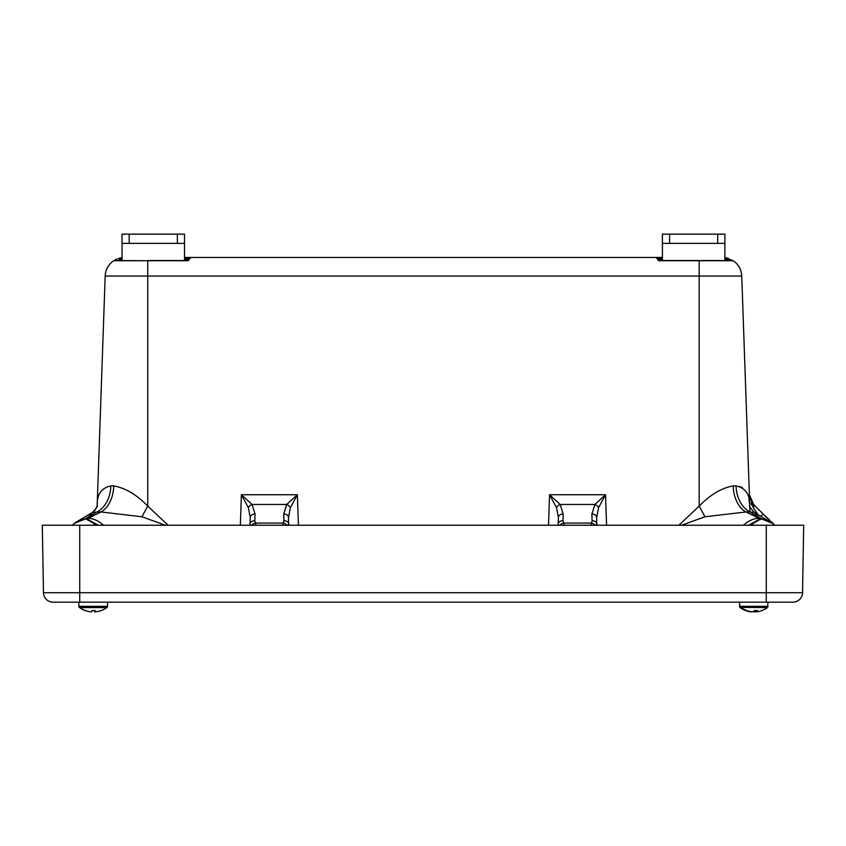 <?xml version="1.0" encoding="UTF-8"?>
<svg xmlns="http://www.w3.org/2000/svg" width="846" height="846" viewBox="0 0 846 846"><rect width="100%" height="100%" fill="white"/><g stroke="black" fill="none" stroke-linecap="round" stroke-linejoin="round"><path stroke-width="1.27" d="M184.513 257.448L190.435 257.448L187.96 260.737L147.733 260.737L147.733 276.039L105.179 276.039A19.257 19.257 0 0 1 113.66 260.737L116.991 258.939M728.448 258.39L728.078 259.436L728.448 258.39L724.874 257.596L733.26 260.737A19.257 19.257 0 0 1 741.752 276.039L749.757 505.337L748.89 498.622M158.847 525.239L154.289 525.239M692.631 525.239L688.073 525.239M105.179 276.039A19.257 19.257 0 0 1 113.66 260.737L147.733 260.737L114.337 260.536A1.206 1.206 0 0 0 113.66 260.737A19.257 19.257 0 0 0 105.179 276.039L97.174 505.337C96.952 494.371 101.509 487.899 110.837 485.911L113.734 485.911C125.462 488.015 136.798 494.751 147.733 506.109L168.058 525.239M678.873 525.239L699.187 506.109C710.154 494.73 721.49 488.005 733.186 485.911L736.083 485.911C745.432 487.92 749.99 494.392 749.757 505.337C748.71 505.728 750.296 508.108 754.526 512.475L760.607 516.197A28.891 20.695 119.9 0 0 753.575 514.167L749.958 511.967L754.526 512.475M749.99 511.957L749.387 494.741L749.99 511.957M97.343 502.841L97.195 504.713M742.365 487.708L739.457 486.376M190.361 258.39A1.206 1.142 -175 0 0 189.166 259.436L189.24 258.548A1.206 1.206 0 0 1 190.435 257.448L662.407 257.448M558.127 525.239L558.402 517.287L556.499 507.621L549.562 494.741L560.189 504.459L563.214 514.051L562.981 520.766L564.219 525.239M596.959 525.239L596.916 524.002L596.959 525.239M590.868 525.239L592.105 520.766L591.872 514.051L594.897 504.459L605.525 494.741L598.587 507.621L596.684 517.287L596.642 525.239M288.803 525.239L288.761 524.002L288.803 525.239M282.712 525.239L283.949 520.766L283.706 514.051L286.731 504.459L297.358 494.741L290.421 507.621L288.518 517.287L288.486 525.239M249.961 525.239L250.236 517.287L248.333 507.621L241.406 494.741L252.023 504.459A4.812 2.993 142.3 0 0 248.333 507.621M290.421 507.621A4.812 2.993 37.7 0 0 286.731 504.459L252.023 504.459L255.048 514.051L254.815 520.766L256.052 525.239M758.048 514.685L753.289 507.621L749.387 494.741L753.606 504.459L772.187 523.029L763.198 514.051L760.787 516.303M769.744 520.142L763.155 513.998L769.5 520.343M250.279 525.239L250.004 524.002A4.812 3.405 -178 0 1 254.815 520.766M558.445 525.239L558.17 524.002A4.812 3.405 2 0 1 562.981 520.766M749.884 498.051L749.45 495.968M751.089 503.349L751.999 505.411M753.025 507.23L753.289 507.621A4.812 2.305 135 0 0 753.606 504.459L752.073 502.64M771.922 522.765A4.812 1.375 133 0 0 771.795 522.067L774.661 525.239L772.631 523.484A28.891 24.344 128.2 0 0 761.992 519.116L753.575 514.167M122.046 257.596L118.472 258.39L122.046 257.596M116.949 258.961L114.929 259.955M658.463 260.42A1.206 1.206 0 0 1 657.765 259.436L658.96 260.536L699.187 260.536L699.187 276.039L741.752 276.039A19.257 19.257 0 0 0 733.26 260.737L658.96 260.737L656.485 257.448A1.206 1.206 0 0 1 657.68 258.548L657.765 259.436L657.68 258.548A1.206 1.206 0 0 0 656.485 257.448M97.269 525.239L86.324 519.18L100.949 511.967L96.973 511.967L84.928 519.116L87.572 519.359L98.348 525.239M736.083 485.911A28.891 21.372 90 0 0 749.958 511.967L745.971 511.967L758.989 518.323A28.891 19.384 118.2 0 0 743.37 525.239M748.573 525.239L759.359 519.359L761.992 519.116M724.874 259.436L728.078 259.436L724.874 258.707M699.187 260.536L732.583 260.536L728.078 259.436M184.513 259.436L189.166 259.436L189.24 258.548L184.513 258.548M122.046 258.707L118.842 259.436L118.472 258.39M147.733 260.536L187.96 260.536L189.166 259.436A1.206 1.206 0 0 1 188.256 260.494M113.66 260.737A1.206 1.206 0 0 1 114.337 260.536L116.452 259.923M658.96 260.737L657.765 259.436A1.206 1.142 175 0 0 656.559 258.39M733.26 260.737A1.206 1.206 0 0 0 732.583 260.536A1.206 1.206 0 0 1 733.26 260.737M662.407 259.436L657.765 259.436A1.206 1.206 0 0 0 658.674 260.494M93.346 514.167A28.891 20.695 -119.9 0 0 86.313 516.197L92.055 512.771M91.77 513.469L91.95 514.294M76.066 522.162L92.394 512.475L96.973 511.967A28.891 21.372 -90 0 0 110.837 485.911M74.554 523.272L77.198 521.453L84.981 519.074L74.554 523.272L72.259 525.239M84.928 519.116A28.891 24.344 -128.2 0 0 74.289 523.484L74.279 523.494M113.734 485.911A28.891 19.691 -90 0 1 100.949 511.967L141.927 516.769L147.733 506.109L147.733 276.039L699.187 276.039L699.187 506.109L704.993 516.769L681.516 525.239M95.27 525.239A28.891 12.246 -111.6 0 0 87.487 519.391A4.812 3.733 100.8 0 1 87.572 519.359M165.404 525.239L141.927 516.769M87.931 518.323A28.891 19.384 61.8 0 1 103.561 525.239M760.607 516.197L772.366 523.272L761.939 519.074L770.854 522.162M704.993 516.769L745.971 511.967A28.891 19.691 90 0 1 733.186 485.911M758.989 518.323L760.596 519.18L749.651 525.239M751.65 525.239A28.891 12.246 -68.4 0 1 759.433 519.391A4.812 3.733 79.2 0 0 759.359 519.359M559.83 525.239A4.812 3.236 -25.1 0 1 563.447 523.071L591.64 523.071A4.812 3.236 25.1 0 1 595.256 525.239M558.402 517.287A4.812 3.405 2 0 1 563.214 514.051M556.499 507.621A4.812 2.993 -37.7 0 1 560.189 504.459L594.897 504.459A4.812 2.993 37.7 0 1 598.587 507.621M255.048 514.051A4.812 3.405 -178 0 0 250.236 517.287M287.101 525.239A4.812 3.236 25.1 0 0 283.484 523.071L255.281 523.071A4.812 3.236 154.9 0 0 251.664 525.239M283.949 520.766A4.812 3.405 -2 0 1 288.761 524.002M283.706 514.051A4.812 3.405 -2 0 1 288.518 517.287M592.105 520.766A4.812 3.405 -2 0 1 596.916 524.002M591.872 514.051A4.812 3.405 -2 0 1 596.684 517.287M769.881 520.724L769.31 521.21M802.526 592.718L803.7 525.239L42.3 525.239L43.474 592.718L802.526 592.718A9.613 9.613 0 0 1 792.903 602.172L53.097 602.172A9.613 9.613 0 0 1 43.474 592.718A9.613 9.613 0 0 0 53.097 602.172A9.613 9.613 0 0 1 43.474 592.718M752.676 611.838A23.297 21.636 90 0 0 752.887 611.859A23.392 8.629 95.2 0 0 754.019 611.394M759.454 611.309A23.297 21.636 90 0 1 756.155 611.859L756.144 611.848A23.392 8.629 -95.2 0 0 756.218 611.838M751.322 611.859L751.322 611.848A23.297 21.636 -90 0 1 748.023 611.309A23.297 21.636 -90 0 1 747.155 611.066M754.801 611.838A23.297 21.636 -90 0 1 754.579 611.859A23.392 8.629 -95.2 0 1 753.733 611.542M740.123 607.576L740.028 607.576A23.392 23.392 0 0 0 745.939 610.675A23.297 22.419 -90 0 1 740.123 607.576L741.075 607.407L739.922 607.407M768.083 602.172L767.449 607.576L741.075 607.407M741.265 607.576A23.297 22.419 90 0 0 752.623 611.859A23.392 6.324 95 0 0 754.336 610.526A22.229 16.772 18.9 0 0 757.498 610.526A23.392 6.324 -95 0 1 755.996 611.859A23.297 22.419 90 0 0 761.537 610.675A23.392 23.392 0 0 0 767.449 607.576L768.083 606.328L739.383 606.328L740.028 607.576L739.383 602.172M751.481 611.732L751.47 611.859A23.297 22.419 -90 0 1 745.939 610.675A23.392 23.392 0 0 0 748.023 611.309M755.986 611.732A23.297 22.419 -90 0 1 754.854 611.859A23.392 6.324 -95 0 1 753.733 611.161M754.748 610.548L754.854 611.859M755.996 611.859L755.901 610.579M91.971 610.526A22.229 17.396 3.8 0 0 95.249 610.526A23.392 1.216 -94.8 0 1 95.048 611.859A23.297 23.265 90 0 0 106.829 607.576L79.767 607.576A23.297 23.265 90 0 0 91.548 611.859A23.392 1.216 94.8 0 0 91.971 610.526A22.229 17.396 -3.8 0 0 93.187 610.569A22.229 17.396 3.8 0 0 94.414 610.558A23.392 1.216 -94.8 0 0 94.826 611.859A23.297 23.265 -90 0 0 95.048 611.838M79.545 607.576A23.297 23.265 -90 0 0 91.326 611.859A23.297 23.265 -90 0 1 79.545 607.576L78.837 606.328L79.27 607.407M94.72 610.548L94.826 611.859M95.048 611.859L94.942 610.548M129.195 234.141L129.195 243.373L122.046 243.373L122.046 234.141L184.513 234.141L184.513 260.536M129.195 243.373L177.364 243.373L177.364 234.141M122.046 243.373L122.046 260.536M184.513 243.373L177.364 243.373M669.567 234.141L669.567 243.373L662.407 243.373L662.407 234.141L724.874 234.141L724.874 260.536M669.567 243.373L717.725 243.373L717.725 234.141M662.407 243.373L662.407 260.536M724.874 243.373L717.725 243.373M240.338 525.239L241.406 494.741L297.358 494.741L298.427 525.239M548.504 525.239L549.562 494.741L605.525 494.741L606.582 525.239M662.407 258.548L657.68 258.548M118.842 259.436L122.046 259.436M190.435 257.448A1.206 1.206 0 0 0 189.24 258.548M187.96 260.737L188.616 260.346L187.96 260.536M79.725 525.239L79.725 602.172M766.275 525.239L766.275 602.172M107.537 602.172L107.537 606.328L78.837 606.328L78.837 602.172M658.96 260.536L658.315 260.346L658.96 260.536M97.174 505.337C98.041 505.961 96.455 508.34 92.394 512.475L95.355 509.715L97.11 505.982M75.558 522.5L86.313 516.197M749.63 496.94L749.387 494.741M107.537 606.328L107.104 607.407L107.537 606.328"/></g></svg>
